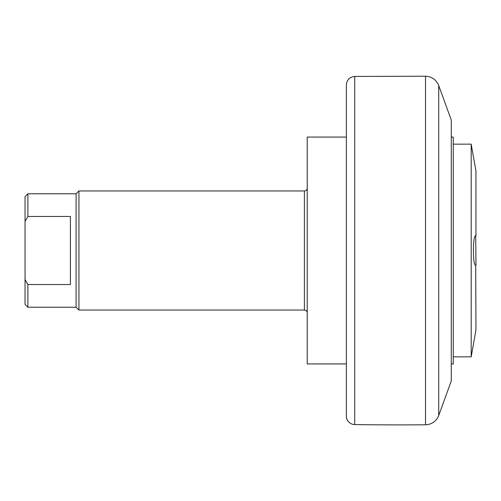 <?xml version="1.0" encoding="UTF-8"?>
<svg xmlns="http://www.w3.org/2000/svg" width="501" height="501" viewBox="0 0 501 501"><rect width="100%" height="100%" fill="white"/><g stroke="black" fill="none" stroke-linecap="round" stroke-linejoin="round"><path stroke-width="0.75" d="M346.354 135.646L346.354 365.354M438.719 415.448L438.719 85.552L451.276 120.052L451.276 380.948L438.719 415.448A14.178 14.178 0 0 1 425.531 424.779A2835.848 2835.848 0 0 1 354.727 424.56A8.504 8.504 0 0 1 346.354 416.055L346.354 84.945C346.836 79.841 349.629 77.004 354.727 76.44L425.531 76.221L425.531 424.779M346.354 137.067L307.219 137.067L307.219 363.933L346.354 363.933M27.887 216.47L70.422 216.47L70.422 284.53L27.887 284.53L25.05 279.558L25.05 221.442L27.887 216.47L27.887 193.781L76.096 193.781L78.933 190.95L78.933 310.05L304.383 310.05C306.105 310.219 307.05 311.165 307.219 312.887M76.096 193.781L76.096 307.219L78.933 310.05M78.933 190.95L304.383 190.95A2.837 2.837 0 0 0 307.219 188.113M27.887 193.781L25.05 196.617L25.05 221.442M25.05 279.558L25.05 304.383L27.887 307.219L27.887 284.53M451.276 137.067L453.261 137.067L453.261 363.933L451.276 363.933M453.261 356.844L471.197 356.844L471.197 144.156L453.261 144.156M471.197 356.844L475.95 329.902L475.712 265.248M475.95 265.186C472.712 267.954 472.499 234.856 475.712 235.752L475.95 265.186M471.197 144.156L475.95 171.098L475.95 235.814M354.727 424.56L354.727 76.44M304.383 190.95L304.383 310.05M438.719 85.552C436.258 79.703 431.862 76.59 425.531 76.221M76.096 307.219L27.887 307.219"/></g></svg>
